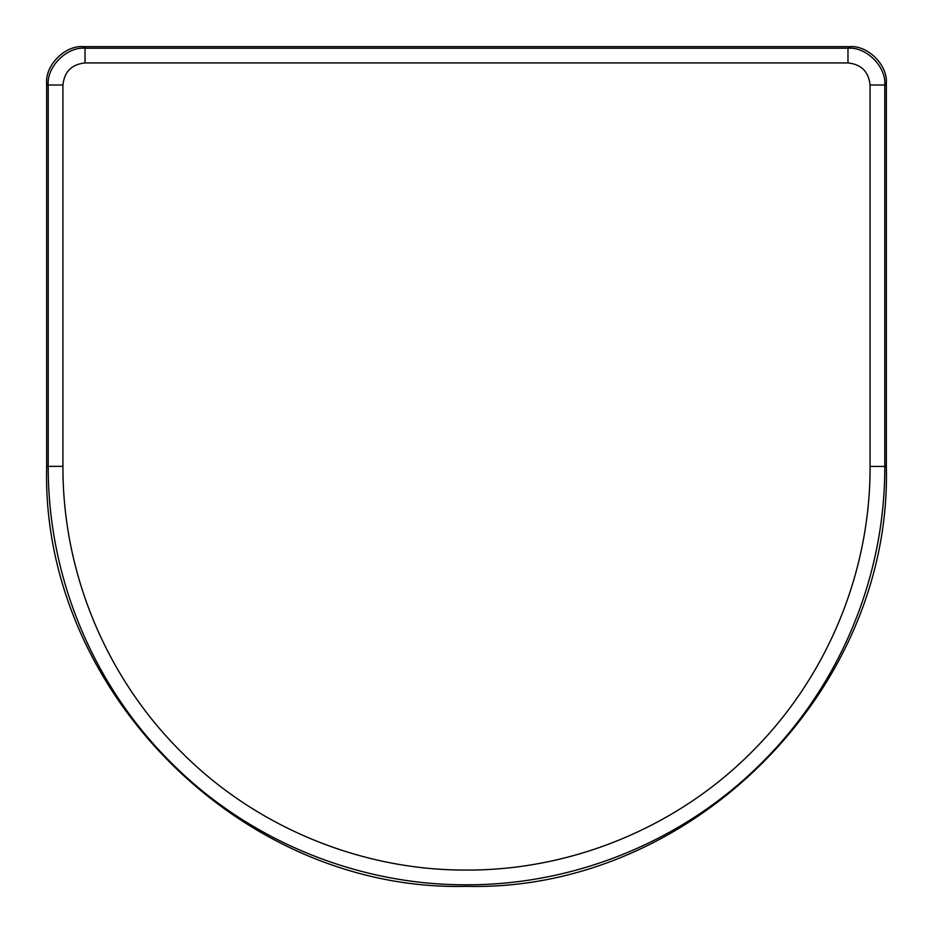 <?xml version="1.0" encoding="UTF-8"?>
<svg xmlns="http://www.w3.org/2000/svg" width="933" height="933" viewBox="0 0 933 933"><rect width="100%" height="100%" fill="white"/><g stroke="black" fill="none" stroke-linecap="round" stroke-linejoin="round"><path stroke-width="1.4" d="M847.98 62.931L847.98 48.213L849.543 46.65L83.457 46.65L85.02 48.213L847.98 48.213C866.197 46.58 886.42 66.803 884.787 85.02L884.787 466.43C885.16 576.454 840.213 684.694 762.366 762.179C685.463 839.817 576.594 885.149 466.558 884.787C357.281 885.3 247.98 840.132 171.077 762.623C93.032 685.219 47.921 577.095 48.213 466.383L48.213 85.02L46.65 83.457L46.65 466.395C40.83 690.98 242.218 892.088 466.535 886.35C691.061 891.995 892.123 690.747 886.35 466.442L886.35 83.457L884.787 85.02L870.069 85.02C868.67 71.701 861.299 64.342 847.98 62.931L85.02 62.931C71.701 64.342 64.33 71.701 62.931 85.02L48.213 85.02C46.58 66.803 66.803 46.58 85.02 48.213L85.02 62.931M62.931 85.02L62.931 466.313C62.558 572.407 105.814 677.008 181.107 751.835C255.245 826.755 360.733 870.477 466.232 870.069C572.442 870.501 677.58 826.801 751.858 751.87C827.023 677.101 870.442 572.605 870.069 466.395L870.069 85.02M849.543 46.65C867.76 45.006 887.994 65.24 886.35 83.457M46.65 83.457C45.006 65.24 65.24 45.006 83.457 46.65M62.931 466.313L46.65 466.395M870.069 466.395L886.35 466.442"/></g></svg>
